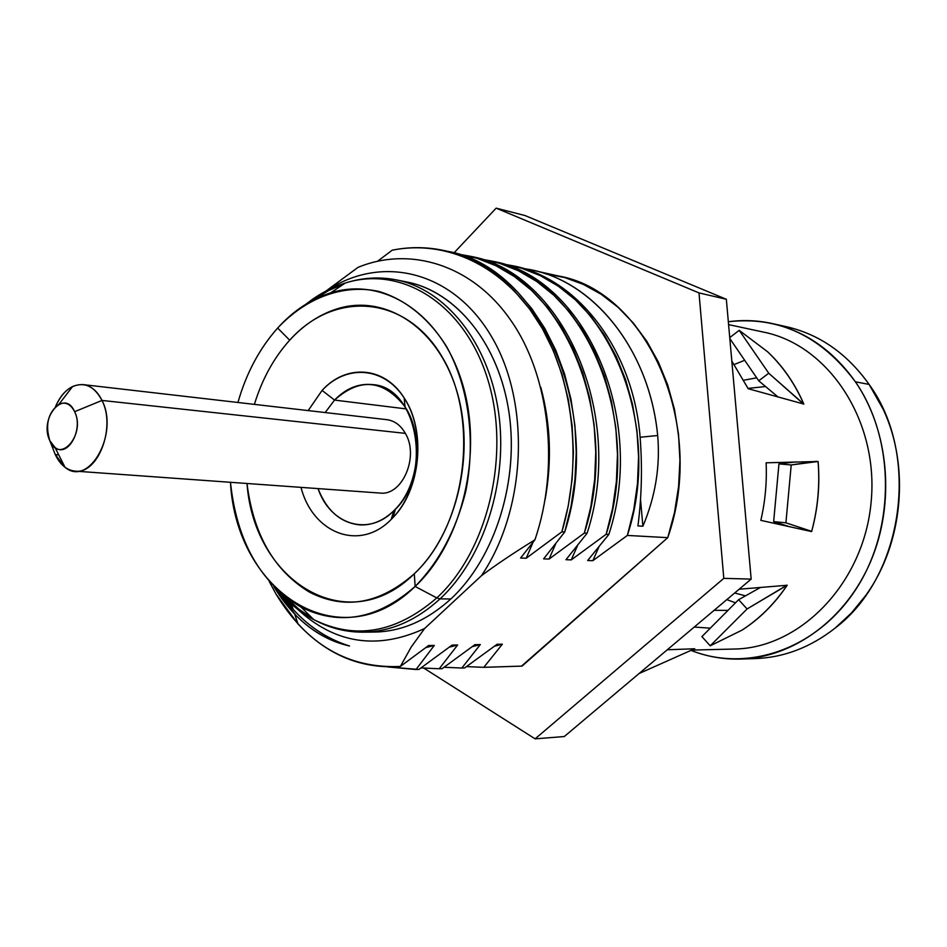 <?xml version="1.0" encoding="UTF-8"?>
<svg xmlns="http://www.w3.org/2000/svg" width="947" height="947" viewBox="0 0 947 947"><rect width="100%" height="100%" fill="white"/><g stroke="black" fill="none" stroke-linecap="round" stroke-linejoin="round"><path stroke-width="1.42" d="M744.697 360.298L734.268 364.488L744.697 360.298M755.292 658.591C783.903 657.561 810.537 647.369 835.183 628.05L851.365 613.052L865.676 595.533C903.047 544.17 910.316 466.563 883.125 409.163L869.097 384.411C847.092 353.562 819.522 334.327 786.365 326.691C819.534 334.338 847.103 353.574 869.097 384.411C920.756 454.927 903.568 576.557 835.183 628.05C810.537 647.369 783.915 657.549 755.315 658.591L740.803 659.065C793.302 657.502 845.979 619.516 870.743 561.275C895.483 503.058 888.949 430.554 855.39 381.807L869.097 384.411L855.39 381.807C894.856 438.662 895.661 527.503 856.609 588.205C817.758 649.157 747.29 673.009 691.002 650.376C706.924 656.65 723.52 659.538 740.803 659.065M714.109 610.33L727.971 610.389M728.338 321.743C778.896 316.038 821.25 336.055 855.39 381.807C833.265 350.65 805.542 331.225 772.219 323.543C757.612 320.346 742.981 319.743 728.338 321.743M561.879 531.823L568.224 506.077L572.095 479.525L573.409 452.619L572.142 425.83L568.307 399.622L561.997 374.432L553.32 350.674L542.453 328.751L529.598 308.982L514.979 291.652L498.88 277.009L481.561 265.219L463.308 256.4L444.415 250.612C427.002 246.824 409.613 246.682 392.247 250.186C445.469 239.39 502.608 265.16 538.109 321.471C573.456 377.77 583.08 461.118 561.879 531.823L526.212 558.233L533.066 542.264L526.212 558.233L561.879 531.823L564.732 531.989L561.879 531.823M444.427 250.612L447.327 251.263C539.754 266.604 604.044 410.785 564.732 531.989L543.614 558.872L549.059 559.073L555.64 543.957L549.059 559.073L584.346 533.066C623.41 413.46 559.428 271.067 467.404 255.726L457.283 253.914L477.016 258.271L496.216 265.87L514.552 276.654L531.717 290.54L547.39 307.325L561.275 326.786L573.101 348.65L582.642 372.526L589.685 398.024L594.089 424.682L595.758 452.027L594.669 479.537L590.833 506.728L584.346 533.066L549.059 559.073L543.614 558.872L564.732 531.989L571.088 506.148L574.959 479.49L576.238 452.488L574.912 425.605L571.005 399.326L564.59 374.077L555.794 350.295L544.785 328.372L531.776 308.639L517.003 291.38L500.75 276.832L483.278 265.184L464.882 256.53L445.871 250.943M467.404 255.726L470.233 256.353C562.198 271.706 626.133 413.839 587.116 533.22L584.346 533.066L587.116 533.22L565.963 559.701L571.254 559.89L606.163 534.274C644.931 416.443 581.316 276.039 489.741 260.697L479.916 258.922L499.531 263.29L518.601 270.842L536.819 281.543L553.865 295.275L569.431 311.859L583.222 331.071L594.976 352.627L604.435 376.172L611.431 401.291L615.81 427.559L617.468 454.477L616.39 481.573L612.602 508.338L606.163 534.274L571.254 559.89L565.963 559.701L587.116 533.22C626.393 413.129 561.417 270.333 468.812 256.057M489.741 260.697L492.499 261.313C584.003 276.654 647.57 416.81 608.85 534.416L606.163 534.274L608.85 534.416L587.661 560.506L592.81 560.695L598.883 547.058L592.81 560.695L627.364 535.434C665.824 419.343 602.588 280.868 511.475 265.539L501.922 263.787L521.406 268.167L540.37 275.684L558.47 286.29L575.409 299.868L590.857 316.262L604.553 335.226L616.213 356.498L625.612 379.7L632.56 404.464L636.905 430.34L638.562 456.856L637.497 483.538L633.732 509.9L627.364 535.434L592.81 560.695L587.661 560.506L608.85 534.416C647.819 416.124 583.245 275.328 491.114 261.017M511.475 265.539L514.15 266.131C577.161 278.844 631.578 347.727 639.781 433.241C642.492 464.563 641.877 495.459 637.935 525.916L642.895 526.224C655.419 496.536 660.343 466.291 657.68 435.502C649.488 351.041 595.355 282.916 532.628 270.238L558.399 275.979C646.623 290.847 707.385 424.919 667.765 537.659L627.364 535.434L667.765 537.659L521.513 666.12M532.628 270.238L523.324 268.534C589.685 276.642 649.157 346.614 657.68 435.502L640.125 437.254L657.68 435.502C660.343 466.291 655.419 496.536 642.895 526.224L637.935 525.916C641.877 495.459 642.492 464.563 639.781 433.241C631.531 347.087 576.356 277.921 512.812 265.847M418.941 669.422L452.074 645.085L457.638 644.99L439.23 668.76L421.036 667.931L439.23 668.76L457.638 644.99L449.411 647.121L457.638 644.99L452.074 645.085L418.941 669.422L416.005 669.517L434.318 645.404L425.854 647.606L434.318 645.404L416.005 669.517L387.856 666.948L418.538 669.434M442.095 668.677L474.897 644.682L480.307 644.576L461.828 668.037L444.084 667.268L461.828 668.037L480.307 644.576L474.897 644.682L442.095 668.677L439.23 668.76L441.693 668.689M464.61 667.943L497.092 644.28L502.36 644.185L483.81 667.327L466.504 666.617L483.81 667.327L502.36 644.185L494.594 646.174L502.36 644.185L497.092 644.28L464.61 667.943L461.828 668.037L464.208 667.955M483.81 667.327L522.069 666.096L483.81 667.327M269.232 581.458L275.991 594.041C306.745 644.611 348.2 668.748 400.356 666.451L411.164 647.109L424.576 628.536L481.431 575.717C496.323 564.578 514.15 552.61 534.901 539.849L520.59 558.032L526.212 558.233L520.59 558.032L534.901 539.849C560.21 466.196 549.367 375.213 510.978 320.619C472.766 264.84 410.169 245.806 358.013 267.374C410.169 245.806 472.766 264.84 510.978 320.619C549.367 375.213 560.21 466.196 534.901 539.849C514.15 552.61 496.323 564.578 481.431 575.717C526.508 509.356 530.888 403.091 491.753 337.002C452.938 270.451 381.286 254.139 326.822 290.611C381.286 254.139 452.938 270.451 491.753 337.002C530.888 403.091 526.508 509.356 481.431 575.717L424.576 628.536L411.164 647.109L400.356 666.451L428.589 645.511L400.356 666.451C361.079 669.115 326.94 654.922 297.938 623.872L275.991 594.041L269.232 581.458M545.093 499.649C552.054 461.236 550.621 423.783 540.796 387.287C550.621 423.783 552.054 461.236 545.093 499.649M377.533 261.242L392.247 250.186L377.533 261.242M349.514 645.996C318.523 638.574 293.262 618.699 273.754 586.394L295.748 615.183C311.599 631.223 329.52 641.498 349.514 645.996C328.218 639.438 309.444 627.234 293.191 609.406L279.436 591.934C298.092 619.113 321.447 637.13 349.514 645.996M434.318 645.404L428.589 645.511L434.318 645.404M577.563 545.555L571.254 559.89M480.307 644.576L472.316 646.635M292.067 605.973L288.243 601.132M325.886 291.108L358.013 267.374L325.886 291.108M297.027 608.72C334.682 643.723 377.19 650.329 424.576 628.536C377.19 650.329 334.682 643.723 297.027 608.72M401.552 281.093C451.908 287.864 496.938 339.038 508.444 408.915C520.045 478.697 495.589 557.688 450.843 598.978C425.179 622.143 397.799 633.129 368.691 631.957M330.61 292.872L345.217 283.058C362.156 277.637 379.143 276.571 396.201 279.862L406.95 282.005C456.123 291.522 498.868 343.666 509.024 412.655C519.252 481.585 494.736 558.422 450.843 598.978L440.047 598.871C484.059 558.043 508.657 480.674 498.43 411.294C488.273 341.843 445.457 289.391 396.201 279.862C445.457 289.391 488.273 341.843 498.43 411.294C508.657 480.674 484.059 558.043 440.047 598.871L450.843 598.978C426.967 620.628 401.41 631.649 374.16 632.063L363.21 632.17C390.495 631.756 416.112 620.652 440.047 598.871C416.112 620.652 390.495 631.756 363.21 632.17C345.844 632.241 329.331 628.039 313.694 619.563C355.101 640.148 396.13 632.939 436.792 597.912L440.047 598.871L436.792 597.912C488.202 550.609 511.191 453.542 487.539 378.753C464.267 303.667 401.421 265.089 345.217 283.058C331.426 287.367 318.441 294.339 306.26 303.975C318.441 294.339 331.426 287.367 345.217 283.058C401.421 265.089 464.267 303.667 487.539 378.753C511.191 453.542 488.202 550.609 436.792 597.912L415.129 586.442C462.562 542.181 483.739 452.062 462.077 382.481C440.746 312.628 382.801 276.335 330.61 292.872C310.936 299.086 293.286 310.805 277.66 328.041C259.502 348.449 246.256 373.272 237.934 402.475C246.256 373.272 259.502 348.449 277.66 328.041L289.687 340.198L277.66 328.041C306.047 297.832 342.992 283.721 378.717 291.404C405.198 299.216 429.062 318.393 446.795 346.933C468.836 386.968 476.045 441.243 465.569 492.274C455.72 530.699 438.911 562.092 415.129 586.442L436.792 597.912C396.13 632.939 355.101 640.148 313.694 619.563C300.945 612.768 289.486 603.511 279.306 591.78C289.486 603.511 300.945 612.768 313.694 619.563L301.17 607.205C339.618 626.168 377.604 619.255 415.129 586.442L414.301 573.74C347.431 640.113 254.033 581.458 247.001 483.491C253.382 534.641 274.275 570.899 309.693 592.266C345.016 610.152 379.889 603.973 414.301 573.74L415.129 586.442C339.689 660.675 236.123 591.839 230.464 482.295C236.774 541.317 260.342 582.961 301.17 607.205M285.899 597.332L298.779 609.122L312.806 618.675L298.779 609.122L285.899 597.332M313.765 299.749L328.609 290.54L344.175 283.757M254.4 404.381C262.082 379.202 273.849 357.812 289.687 340.198C334.244 290.054 406.476 294.6 442.817 358.061C479.916 420.788 465.841 525.999 414.301 573.74C457.259 533.41 476.116 451.814 456.194 389.028C436.591 326.005 383.724 293.44 336.197 309.136C318.973 314.795 303.478 325.141 289.687 340.198C273.849 357.812 262.082 379.202 254.4 404.381M723.804 578.357L698.993 292.907L496.157 208.151L453.944 252.932L496.157 208.151L698.993 292.907L723.804 578.357L751.172 579.102L726.337 299.276L698.993 292.907L726.337 299.276L525.029 215.549L496.157 208.151L525.029 215.549L726.337 299.276L751.172 579.102L723.804 578.357L535.102 738.849L723.804 578.357M424.09 668.274L535.102 738.849L424.09 668.274M545.519 273.825L564.708 277.554L583.411 284.408L601.298 294.351L618.036 307.278L633.33 323.034L646.872 341.382L658.378 362.05L667.611 384.695L674.371 408.926L678.514 434.294L679.934 460.349L678.585 486.592L674.501 512.516L667.765 537.659L522.069 666.096M564.282 736.541L751.172 579.102L564.282 736.541L535.102 738.849L564.282 736.541M640.527 499.543L642.895 526.224L640.527 499.543M765.567 386.542L748.047 388.388M734.694 593L745.502 595.841M728.586 324.608L763.779 332.16C828.566 345.11 879.053 420.93 871.133 502.04C863.865 583.21 800.168 648.328 734.103 649.038L691.677 650.08M731.818 361.056L748.189 388.708L803.825 404.061C794.793 383.346 782.707 365.909 767.579 351.739L767.437 351.597M811.615 531.575L811.674 531.35C817.936 508.444 820.078 485.148 818.101 461.485L766.123 462.811C766.975 482.236 765.223 501.425 760.832 520.365L811.615 531.575M741.832 630.276L741.998 630.169C759.458 618.959 774.528 603.997 787.182 585.258L739.169 589.223M694.258 627.056L710.297 628.169M694.613 648.766L667.292 649.772M729.829 338.576L758.725 380.801L768.751 373.236L739.216 330.349L729.735 337.594L739.216 330.349L768.751 373.236L758.725 380.801L778.043 396.994M803.683 404.191L768.751 373.236L803.814 404.073C794.699 383.428 782.613 365.992 767.567 351.751L739.216 330.349L767.567 351.751M778.955 463.9L773.652 521.619L785.903 522.815L791.219 464.953L778.955 463.9L795.267 461.947L778.955 463.9L773.652 521.619L789.265 526.639L773.652 521.619L785.903 522.815L811.662 531.35L785.903 522.815L791.219 464.953L778.955 463.9M809.993 531.22L811.662 531.35C817.817 508.421 819.96 485.136 818.078 461.485L791.219 464.953L816.338 461.307M760.548 587.4L738.613 599.7L701.905 636.609L710.214 645.807L747.088 608.957L738.613 599.7L747.088 608.957L710.214 645.807L741.986 630.146C759.387 618.853 774.445 603.89 787.17 585.234L747.088 608.957L787.064 585.104M701.905 636.609L710.214 645.807L741.986 630.146M694.707 648.731L639.107 673.506L694.707 648.731M322.087 390.413C347.537 362.819 387.323 367.105 406.606 402.037C426.304 436.567 418.846 492.831 391.147 519.465C359.611 551.9 312.759 533.374 300.992 487.374C312.759 533.374 359.611 551.9 391.147 519.465L392.946 517.63C420.823 489.682 426.351 430.577 404.156 397.941C384.387 366.134 346.176 363.731 322.087 390.413L334.54 400.084C360.014 377.273 383.511 379.522 405.044 406.808C424.007 434.78 419.284 485.113 395.467 509.072L393.928 510.646L391.147 519.465L393.928 510.646C368.359 536.961 330.183 524.674 318.05 488.605C326.774 510.824 340.731 522.922 359.931 524.91C372.171 525.407 383.499 520.649 393.928 510.646C433.051 475.678 417.686 387.252 373.059 384.648C358.913 383.097 346.069 388.246 334.54 400.084L322.087 390.413L308.189 410.584L322.087 390.413M325.176 412.549L334.54 400.084L325.176 412.549M406.346 408.926L334.54 400.084L406.346 408.926M785.027 462.254L785.442 463.13M780.162 523.715L779.606 524.508M83.229 384.624C71.652 384.103 62.431 391.407 55.565 406.523C59.756 396.805 65.426 390.14 72.564 386.542C84.638 381.641 94.451 386.269 101.992 400.439C119.393 433.572 88.84 487.622 65 467.262L55.293 454.596L53.659 450.452L55.293 454.596C60.075 464.705 66.681 470.221 75.121 471.121C97.896 474.565 116.09 427.405 101.992 400.439C97.316 390.993 91.066 385.725 83.229 384.624L386.885 419.675C394.556 420.728 400.723 425.298 405.363 433.371L101.992 400.439L74.647 411.685C64.372 387.868 38.709 418.373 49.824 440.71C59.673 464.811 86.047 434.484 74.647 411.685C70.694 404.097 65.509 401.575 59.069 404.132C48.096 412.454 45.018 424.635 49.824 440.71L55.293 454.596L58.75 454.868M55.293 454.596L49.824 440.71L55.009 447.469C67.746 458.147 83.75 429.311 74.647 411.685L101.992 400.439L405.363 433.371C419.403 456.418 402.297 496.157 380.019 493.056L75.121 471.121M743.892 380.185L756.7 377.841M735.523 602.801L726.799 599.64M816.278 509.711L816.503 508.847L816.278 509.711M818.717 485.207L818.658 484.296L818.717 485.207M418.74 669.422L415.804 669.517M441.894 668.677L439.029 668.771M464.409 667.955L461.627 668.049M483.609 667.339L521.868 666.108M786.389 326.703L772.219 323.543M297.95 623.884L294.754 614.165M293.191 609.406L291.439 604.068M392.946 517.63L395.467 509.072M404.156 397.941L405.044 406.808M59.069 404.132L72.564 386.542M55.009 447.469L65 467.262"/></g></svg>
